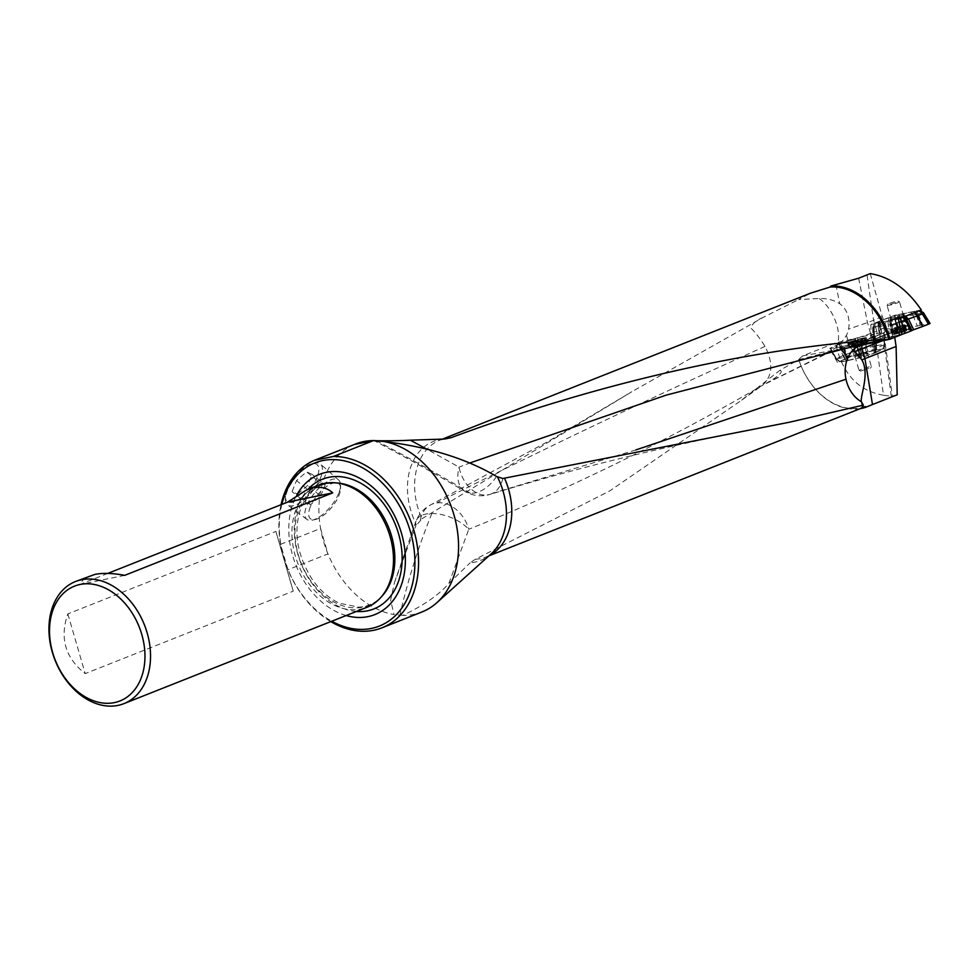 <?xml version="1.0" encoding="UTF-8"?>
<svg xmlns="http://www.w3.org/2000/svg" width="979" height="979" viewBox="0 0 979 979"><rect width="100%" height="100%" fill="white"/><g stroke="black" fill="none" stroke-linecap="round" stroke-linejoin="round"><path stroke-width="0.73" stroke-dasharray="4.89 3.67" d="M855.242 338.404L839.395 343.923L829.678 348.438L840.141 347.007L857.641 342.858L884.025 332.64L884.686 348.561L859.538 353.578L855.242 338.404L835.491 342.883L802.707 355.879L831.208 350.702L831.979 351.057L830.865 351.583L847.227 346.505A5.176 2.631 70.8 0 1 846.97 346.566A25.858 2.276 163.8 0 1 831.024 351.51L840.374 343.837L846.456 335.369A25.931 22.211 82.2 0 0 848.548 329.152A24.463 20.314 99.2 0 0 839.725 303.747C834.059 300.076 827.243 298.326 819.276 298.509L798.656 299.525L810.526 293.174M870.245 273.606L882.238 316.462L887.047 328.748L884.025 332.64M897.217 394.794L891.269 396.275L883.511 395.222L877.098 349.601M887.047 328.748L898.942 329.752L864.237 343.029A25.858 2.276 -16.2 0 0 857.506 346.701M882.348 340.802L894.549 336.054L897.657 330.021M894.549 336.054L894.733 337.302M883.511 395.222C858.081 390.915 842.075 373.464 835.491 342.883M921.325 309.976L894.843 315.238L870.894 324.538L898.343 319.093M802.707 355.879L798.693 359.464A63.611 46.527 -111.6 0 0 860.247 408.647M865.436 406.579A62.84 45.952 68.4 0 1 798.778 359.611L780.006 370.27L739.977 401.341L609.929 490.797L475.366 559.242L470.153 562.803A64.014 46.821 -111.6 0 0 491.14 553.857L486.355 556.88A62.84 45.952 -111.6 0 0 489.206 555.595M354.3 444.515A90.313 66.046 -111.6 0 0 320.561 528.452A90.313 66.046 -111.6 0 0 327.965 553.906A90.313 66.046 -111.6 0 0 394.084 614.579L390.597 600.225L394.513 582.346L415.757 526.09A31.034 16.08 22.1 0 1 416.185 520.718A31.034 16.08 22.1 0 1 431.837 513.486A31.034 16.08 22.1 0 1 468.757 529.272L448.908 583.362C439.155 594.694 423.785 605.365 402.822 615.399A90.313 66.046 -111.6 0 0 422.01 611.948M448.908 583.374L470.153 562.803M442.814 439.094A62.84 45.952 -111.6 0 0 440.036 440.06A62.84 45.952 -111.6 0 0 421.9 518.772L415.757 526.09M374.908 440.648L373.966 440.562C406.432 457.695 436.781 474.644 465.013 491.409A31.034 31.034 0 0 0 489.941 494.432L489.941 494.432A31.034 21.807 73.1 0 1 487.101 495.007A31.034 21.807 73.1 0 1 459.029 467.118L427.725 449.606M402.822 615.399L394.084 614.579M330.792 621.616A90.313 66.046 68.4 0 1 287.961 569.754L280.569 544.312A90.313 66.046 68.4 0 1 281.046 504.711M280.569 544.312L320.561 528.452L327.965 553.906L287.961 569.754M421.9 518.772L631.798 391.747L763.094 317.429L798.656 299.525M281.842 504.405A87.731 64.161 -111.6 0 0 331.759 621.237M346.125 615.534A75.395 55.142 68.4 0 1 296.723 495.141M318.493 485.18A65.679 48.032 -111.6 0 0 298.057 563.941A65.679 48.032 -111.6 0 0 366.917 607.298M107.776 573.413L79.629 584.573L83.301 579.605L89.358 576.031M275.882 531.413L293.235 591.157L85.197 673.625C65.25 657.888 59.462 637.978 67.845 613.894L275.882 531.413L293.235 591.157M124.7 575.358L79.629 584.573M67.845 613.894L85.197 673.625M882.238 316.462L873.574 320.231A20.681 1.811 163.8 0 1 867.455 322.568L848.548 329.152M898.942 329.752L871.102 340.57L901.904 334.463M496.5 476.455A31.034 19.433 120.8 0 1 470.201 493.11A31.034 19.433 120.8 0 1 465.013 491.409M464.829 491.287A31.034 19.433 120.8 0 1 459.029 467.118L470.177 462.883M502.802 478.498A31.034 21.807 73.1 0 1 489.941 494.432C597.325 461.598 688.249 441.431 789.747 422.157M864.641 343.702A31.034 20.987 78.4 0 0 864.237 343.788L863.674 343.898M394.513 582.346L416.185 520.718A31.034 31.034 0 0 1 430.98 504.699L430.98 504.699A31.034 23.472 63.3 0 1 436.781 502.925A31.034 23.472 63.3 0 1 468.757 529.272C568.371 489.194 666.234 441.248 762.372 385.408M420.358 519.727A31.034 23.472 63.3 0 1 430.98 504.699L547.787 441.639L631.798 391.747M763.094 317.429C755.604 320.708 751.578 324.318 751.04 328.246C755.201 332.187 759.863 338.244 765.052 346.407C773.471 363.221 772.566 376.23 762.36 385.408L739.977 401.341M780.006 370.27C783.604 371.739 778.978 376.095 766.153 383.327M798.57 359.734L829.397 351.902A31.034 16.802 -116.4 0 0 831.966 351.069L762.335 385.42M766.165 383.315L829.397 351.902A31.034 21.073 75.7 0 0 831.208 350.702M835.344 348.243A31.034 16.802 -116.4 0 0 819.276 298.509M894.843 315.238L898.942 329.409M870.894 324.538L871.102 340.57M874.7 336.666L876.168 352.489L874.773 336.678M840.141 347.007L846.064 361.104L848.291 360.468L843.103 346.15M846.064 361.104L837.424 362.291L829.678 348.438M839.346 344.216L846.541 358.314L837.424 362.291M846.541 358.314L839.395 343.923M846.578 358.094L859.538 353.578M876.168 352.489L862.426 357.262L858.093 342.723M848.291 360.468L862.426 357.262M876.193 352.256L884.686 348.561M904.559 330.486L906.823 330.339L903.299 331.661L896.091 333.154L904.559 330.486L902.968 325.04L904.327 324.722L905.759 330.266M903.629 330.51A7.049 0.624 -16.2 0 0 894.794 333.778A7.049 0.624 -16.2 0 0 901.622 332.346A7.049 0.624 -16.2 0 0 908.169 329.899A7.049 0.624 -16.2 0 0 903.629 330.51M903.874 329.336A8.664 0.759 -16.2 0 0 892.872 333.276A8.664 0.759 -16.2 0 0 893.007 333.362A8.664 0.759 -16.2 0 0 901.402 331.587A8.664 0.759 -16.2 0 0 909.454 328.577A8.664 0.759 -16.2 0 0 909.515 328.442A8.664 0.759 -16.2 0 0 903.874 329.336M895.332 302.658L887.121 305.595L893.497 304.347L899.542 301.997L895.332 302.658M894.573 301.654L888.014 303.955L894.573 301.654M899.358 316.511L891.147 319.448L903.556 315.899L899.358 316.511M899.334 317.392L892.114 319.974L903.03 316.853L899.334 317.392M900.484 321.369L893.264 323.951L904.192 320.782L900.484 321.369M902.834 325.774A8.664 0.759 -16.2 0 0 891.845 329.678A8.664 0.759 -16.2 0 0 891.845 329.715A8.664 0.759 -16.2 0 0 900.374 328.026A8.664 0.759 -16.2 0 0 908.475 324.881A8.664 0.759 -16.2 0 0 908.463 324.844A8.664 0.759 -16.2 0 0 902.834 325.774M902.968 325.04L895.418 327.879L904.168 324.82M858.877 339.48L851.706 342.136L862.413 338.758L858.877 339.48L860.468 344.926L858.669 345.403L857.09 339.958M861.496 338.685A7.049 0.624 163.8 0 1 863.723 338.416A7.049 0.624 163.8 0 1 857.237 341.047A7.049 0.624 163.8 0 1 850.347 342.295A7.049 0.624 163.8 0 1 854.643 340.545A7.049 0.624 163.8 0 1 861.496 338.685M862.768 339.175A8.664 0.759 163.8 0 1 865.509 338.832A8.664 0.759 163.8 0 1 865.632 338.918A8.664 0.759 163.8 0 1 857.531 342.063A8.664 0.759 163.8 0 1 849.001 343.751A8.664 0.759 163.8 0 1 849.062 343.617A8.664 0.759 163.8 0 1 854.349 341.451A8.664 0.759 163.8 0 1 862.768 339.175M869.242 366.782L858.975 370.197L869.242 366.782M868.789 368.337L860.602 371.114L868.789 368.337M865.216 352.929L867.357 352.746L861.312 355.096L854.948 356.344L865.216 352.929M864.518 352.379L855.475 355.389L864.518 352.379M863.356 348.402L854.324 351.412L863.356 348.402M863.796 342.736A8.664 0.759 163.8 0 1 866.672 342.479A8.664 0.759 163.8 0 1 866.672 342.528A8.664 0.759 163.8 0 1 858.571 345.636A8.664 0.759 163.8 0 1 850.053 347.349A8.664 0.759 163.8 0 1 850.029 347.312A8.664 0.759 163.8 0 1 854.802 345.208A8.664 0.759 163.8 0 1 863.796 342.736M860.468 344.926L863.992 344.192L863.111 344.889L856.821 346.86L853.284 347.582L854.165 346.884L858.669 345.403M907.839 329.262A9.692 0.857 -16.2 0 0 897.657 332.028A9.692 0.857 -16.2 0 0 892.138 334.451A9.692 0.857 -16.2 0 0 901.696 332.566A9.692 0.857 -16.2 0 0 910.764 329.042A9.692 0.857 -16.2 0 0 907.839 329.262M901.879 334.341L899.848 334.855L896.495 323.364L895.773 323.608L899.101 335.014L899.848 334.855M899.101 335.014L895.773 323.608M873.929 327.941L874.1 339.97L872.864 340.056L873.66 339.603L873.501 327.476L872.693 327.537L891.012 324.551L892.652 336.286L899.052 335.014M892.652 336.286L890.645 324.624L891.171 320.317L900.215 318.077L919.856 310.282L894.072 315.74L874.418 323.498L891.171 320.317M883.486 325.836L885.53 337.498L892.273 336.36M885.53 337.498L882.605 338.183L880.562 326.521M880.084 326.643L882.605 338.183M882.299 338.257L880.317 338.734L878.102 327.121M874.1 339.97L880.317 338.734M894.745 319.313L897.878 330.168L903.066 328.638L899.897 317.685L895.039 319.13L874.21 327.292L874.32 339.346L873.66 339.603M874.32 339.346L874.21 327.292L873.501 327.476L875.422 322.997M879.056 321.577L878.665 325.566L880.402 336.972L874.369 339.321M880.402 336.972L879.044 325.42M887.977 322.164L889.213 333.753L880.806 336.825M889.213 333.753L890.963 332.97L889.727 321.381M889.813 321.308L890.963 332.97M891.025 332.933L892.016 332.456L890.804 320.843M897.878 330.168L892.016 332.456M923.478 312.766L900.668 317.624L903.813 328.491L903.066 328.638M903.813 328.491L900.717 317.612M905.428 316.682L910.262 327.206L903.862 328.479M910.262 327.206L905.795 316.609M912.954 315.397L917.372 325.995L910.629 327.133M917.372 325.995L920.309 325.322L915.879 314.724M916.356 314.589L920.309 325.322M920.615 325.236L922.597 324.759L918.339 314.112M922.512 313.292L928.814 323.523L922.597 324.759M928.814 323.523L930.05 323.425M898.93 314.32L899.897 317.685L900.668 317.624M891.502 320.255L890.988 324.563L895.724 323.621M895.357 319.484L896.495 323.364L899.297 322.25M901.916 315.054A7.245 0.636 -16.2 0 0 894.304 317.123A7.245 0.636 -16.2 0 0 890.192 318.921A7.245 0.636 -16.2 0 0 892.371 318.762A7.245 0.636 -16.2 0 0 899.982 316.694A7.245 0.636 -16.2 0 0 904.094 314.883A7.245 0.636 -16.2 0 0 901.916 315.054M876.707 345.477L884.649 344.596L874.81 348.965L862.511 353.248L847.508 356.772L849.246 360.088L848.108 360.382L846.382 357.066L836.017 358.828L844.412 354.936L847.63 358.094L859.146 353.884L874.639 350.188L874.21 346.089L876.707 345.477L874.688 333.79L883.609 332.579L884.27 344.449M884.257 344.694L883.596 332.823L875.153 336.507L876.217 348.194L875.116 352.489L863.6 356.699L849.246 360.088M874.761 336.739L875.826 348.475L875.153 336.507M874.688 348.989L873.611 337.363L859.415 342.295L862.658 353.174M860.039 353.933L856.796 343.054L843.69 346.015L847.581 356.76M846.297 357.09L842.405 346.358L841.463 346.627L845.905 357.2M843.874 357.678L839.431 347.104L830.51 348.316L836.311 358.706M836.335 358.461L830.522 348.071L838.966 344.388L844.363 354.961L857.922 349.98L873.072 346.382L873.501 350.482M839.358 344.155L844.767 354.679L838.966 344.388M845.905 354.165L840.508 343.531L854.704 338.599L857.922 349.98M860.541 349.222L857.323 337.841L870.417 334.879L872.999 346.395M874.284 346.064L871.714 334.537L872.656 334.267L874.675 345.954M863.392 337.975A9.692 0.857 163.8 0 1 866.366 337.743A9.692 0.857 163.8 0 1 857.298 341.267A9.692 0.857 163.8 0 1 847.753 343.152A9.692 0.857 163.8 0 1 853.223 340.741A9.692 0.857 163.8 0 1 863.392 337.975M839.431 347.104L841.463 346.627M842.405 346.358L843.69 346.015M856.796 343.054L859.415 342.295M873.611 337.363L874.749 336.837M874.688 333.79L872.656 334.267M871.714 334.537L870.417 334.879M857.323 337.841L854.704 338.599M840.508 343.531L839.37 344.057M874.834 345.93L874.712 350.164L883.229 348.891L875.116 352.489M845.758 357.262L848.034 360.407L839.517 361.704L847.63 358.094M866.097 353.443A7.245 0.636 163.8 0 1 868.324 353.272A7.245 0.636 163.8 0 1 864.237 355.071A7.245 0.636 163.8 0 1 856.637 357.139A7.245 0.636 163.8 0 1 854.422 357.311A7.245 0.636 163.8 0 1 858.51 355.512A7.245 0.636 163.8 0 1 866.097 353.443M846.382 357.066L847.508 356.772M874.21 346.089L873.072 346.382M317.135 477.042A23.704 9.863 -51 0 1 298.289 499.657A23.704 9.863 -51 0 1 285.342 496.537A23.704 9.863 -51 0 1 294.446 476.785A23.704 9.863 -51 0 1 311.86 463.777A23.704 9.863 -51 0 1 317.135 477.042M297.64 494.101L307.687 485.449L312.142 474.35L306.574 471.89L296.527 480.542L292.072 491.642L297.64 494.101L310.649 504.613L320.684 495.974L307.687 485.449M338.722 493.306A25.283 10.524 -51 0 1 312.289 520.155A25.283 10.524 -51 0 1 306.929 519.408A25.283 10.524 -51 0 1 314.516 493.037A25.283 10.524 -51 0 1 338.734 480.114A25.283 10.524 -51 0 1 340.57 485.217A25.283 10.524 -51 0 1 338.722 493.306M320.549 477.85A26.249 10.916 129 0 0 320.549 464.168A26.249 10.916 129 0 0 314.7 463.165A26.249 10.916 129 0 0 295.413 477.581A26.249 10.916 129 0 0 285.342 499.449A26.249 10.916 129 0 0 287.532 504.956A26.249 10.916 129 0 0 304.2 499.645A26.249 10.916 129 0 0 320.549 477.85M310.331 506.889A22.541 9.386 129 0 0 315.348 519.494A22.541 9.386 129 0 0 338.918 495.545A22.541 9.386 129 0 0 340.57 488.337A22.541 9.386 129 0 0 328.259 485.364A22.541 9.386 129 0 0 310.331 506.889M320.684 495.974L325.15 484.874L312.142 474.35M325.15 484.874L319.57 482.414L306.574 471.89M319.57 482.414L309.535 491.054L296.527 480.542M309.535 491.054L305.069 502.166L292.072 491.642M305.069 502.166L310.649 504.613M846.456 335.369L848.169 341.267L870.625 333.447A20.681 1.811 -16.2 0 0 876.743 331.11A5.176 4.259 66.5 0 1 874.736 336.752L884.661 332.432M858.656 278.22L867.455 322.568L870.625 333.447A5.176 2.631 70.8 0 1 869.67 338.697L847.227 346.505A5.176 2.631 70.8 0 0 848.169 341.267A31.034 2.729 -16.2 0 1 840.374 343.837M867.064 275.234L873.574 320.231L876.743 331.11L886.57 326.827M891.269 396.275L884.588 346.847M884.098 335.148L892.346 396.116M857.641 342.858L846.97 346.566M475.366 559.242A62.84 45.952 -111.6 0 0 486.355 556.88L488.888 555.876M443.793 439.069A64.014 46.821 -111.6 0 0 416.356 524.72M356.417 611.459A69.766 51.03 68.4 0 1 300.773 562.864A69.766 51.03 68.4 0 1 308.006 489.341M326.974 483.589A64.577 47.225 68.4 0 1 337.363 482.977L327.488 483.553C317.11 484.801 308.397 492.547 301.361 506.792C292.978 530.214 296.551 554.347 312.081 579.189C319.9 590.447 329.054 598.463 339.542 603.26L358.926 607.188C368.043 606.637 375.789 602.893 382.165 595.978A64.577 47.225 68.4 0 1 303.833 569.129A64.577 47.225 68.4 0 1 326.974 483.589M835.919 284.595L839.725 303.747M864.237 343.029A5.176 3.659 -111.3 0 0 863.808 343.152A5.176 3.659 -111.3 0 0 862.548 344.155M862.511 344.204A5.176 3.659 -111.3 0 0 861.997 345.293M635.922 449.912L487.101 495.007M470.201 493.11C441.15 475.855 409.92 458.441 376.536 440.893M765.052 346.395C649.787 398.269 540.359 450.45 436.781 502.925M431.837 513.486C418.033 547.738 407.374 581.746 399.848 615.522M904.829 324.955L906.407 330.388M904.241 325.285L905.82 330.718M901.72 326.215L903.299 331.661M899.934 326.766L901.524 332.211M896.776 327.573L898.355 333.019M895.577 327.794L897.156 333.227M894.928 327.659L896.507 333.105M895.504 327.329L897.094 332.774M898.024 326.399L899.603 331.844M899.811 325.848L901.39 331.294M855.511 346.419L853.933 340.973M854.324 346.896L852.746 341.451M853.7 347.386L852.109 341.94M854.288 347.374L852.709 341.94M856.821 346.86L855.242 341.414M858.607 346.37L857.029 340.937M861.765 345.367L860.186 339.921M862.952 344.889L861.373 339.444M863.588 344.388L862.009 338.954M862.988 344.4L861.41 338.954M918.718 310.392L922.769 313.17M902.785 313.561L905.453 316.67M899.64 317.685L902.822 328.687M894.072 315.74L895.039 319.13M873.317 327.5L873.488 339.676M875.556 323.413L873.635 327.941M896.715 323.266L900.08 334.806M918.229 314.137L916.148 310.906M915.683 314.785L913.419 311.591M914.398 311.322L916.491 314.553M910.837 312.191L913.089 315.385M905.771 316.609L903.115 313.5M890.719 320.867L891.636 316.682M889.678 321.43L890.584 317.245M890.755 317.098L889.838 321.283M889.042 317.942L888.137 322.115M879.02 325.432L879.399 321.455M878.2 327.096L878.139 322.911M880.77 326.472L880.867 322.226M879.876 322.483L879.95 326.668M883.45 321.626L883.352 325.872M894.108 324.722A7.245 0.636 163.8 0 1 891.918 324.881A7.245 0.636 163.8 0 1 896.042 323.082A7.245 0.636 163.8 0 1 903.641 321.014A7.245 0.636 163.8 0 1 905.832 320.843A7.245 0.636 163.8 0 1 901.708 322.654A7.245 0.636 163.8 0 1 894.108 324.722M906.958 326.215A9.692 0.857 -16.2 0 0 896.764 328.981A9.692 0.857 -16.2 0 0 891.257 331.404A9.692 0.857 -16.2 0 0 900.802 329.519A9.692 0.857 -16.2 0 0 909.883 325.995A9.692 0.857 -16.2 0 0 906.958 326.215M906.566 325.603A9.411 0.832 163.8 0 1 909.356 325.334A9.411 0.832 163.8 0 1 900.594 328.809A9.411 0.832 163.8 0 1 891.343 330.559A9.411 0.832 163.8 0 1 897.033 328.173A9.411 0.832 163.8 0 1 906.566 325.603M876.499 349.748L876.621 345.501M884.355 344.449L882.899 348.879M882.887 349.099L884.343 344.669M875.813 348.5L874.773 352.685M873.757 353.162L874.81 348.965M862.511 353.248L863.6 356.699M861.287 357.359L860.198 353.908M846.235 360.823L843.971 357.678M836.237 358.742L839.847 361.704M839.86 361.484L836.25 358.51M844.779 354.679L847.973 357.873L844.755 354.728M848.977 357.421L845.783 354.214M858.081 349.944L859.146 353.884M861.459 353.211L860.394 349.283M854.912 351.18A7.245 0.636 -16.2 0 0 862.499 349.111A7.245 0.636 -16.2 0 0 866.586 347.312A7.245 0.636 -16.2 0 0 864.371 347.484A7.245 0.636 -16.2 0 0 856.772 349.552A7.245 0.636 -16.2 0 0 852.685 351.351A7.245 0.636 -16.2 0 0 854.912 351.18M864.273 341.022A9.692 0.857 163.8 0 1 867.259 340.79A9.692 0.857 163.8 0 1 858.179 344.314A9.692 0.857 163.8 0 1 848.634 346.199A9.692 0.857 163.8 0 1 854.104 343.788A9.692 0.857 163.8 0 1 864.273 341.022M864.286 341.781A9.411 0.832 -16.2 0 0 854.08 344.584A9.411 0.832 -16.2 0 0 849.16 346.86A9.411 0.832 -16.2 0 0 858.375 344.975A9.411 0.832 -16.2 0 0 867.161 341.634A9.411 0.832 -16.2 0 0 864.286 341.781M442.435 439.106L440.036 440.06L444.735 439.02M861.3 401.194L862.034 407.521M854.177 349.43C853.443 348.194 856.649 346.101 863.808 343.152L897.156 330.18M908.169 329.899L909.454 328.577M894.794 333.778L893.007 333.362M888.014 303.955L887.133 305.546M897.914 301.079L899.505 301.948M903.568 315.85L899.542 301.997M891.147 319.448L887.121 305.595M903.03 316.853L903.556 315.899M892.138 320.011L891.184 319.497M904.192 320.782L903.042 316.804M891.845 329.678L893.264 323.927L892.114 319.974M904.18 320.757L908.463 324.844M909.515 328.442L908.475 324.881M892.872 333.276L891.845 329.715M904.327 324.722L905.905 330.168M903.776 325.065L905.355 330.51M905.232 324.906L906.823 330.339M895.418 327.879L896.997 333.325M895.969 327.549L897.547 332.982M894.512 327.708L896.091 333.154M850.347 342.295L849.062 343.617M863.723 338.416L865.509 338.832M870.502 368.239L871.383 366.648M860.602 371.114L859.011 370.246M854.948 356.344L858.975 370.197M867.357 352.746L871.383 366.599M855.487 355.34L854.961 356.295M866.366 352.183L867.321 352.697M854.324 351.412L855.475 355.389M865.252 348.243L866.403 352.22M865.252 348.267L866.672 342.528M854.337 351.437L850.053 347.349M849.001 343.751L850.029 347.312M865.632 338.918L866.672 342.479M854.165 346.884L852.587 341.451M854.728 346.896L853.15 341.451M853.284 347.582L851.706 342.136M863.111 344.889L861.532 339.444M862.548 344.877L860.969 339.444M863.992 344.192L862.413 338.758M872.693 327.708L872.864 340.056M874.418 323.498L872.693 327.537M910.764 329.042L909.883 325.995L905.832 320.843L904.094 314.883M892.138 334.451L891.257 331.404L891.918 324.881L890.192 318.921M884.649 344.547L883.988 332.676M883.168 349.087L884.637 344.657M835.98 358.779L830.18 348.389M839.664 361.826L836.054 358.865M847.753 343.152L848.634 346.199L852.685 351.351L854.422 357.311M866.366 337.743L867.259 340.79L866.586 347.312L868.324 353.272M338.734 480.114L320.549 464.168M306.929 519.408L287.532 504.956M340.57 488.337L340.57 485.217M315.348 519.494L312.289 520.155M285.342 496.537L285.342 499.449M311.86 463.777L314.7 463.165"/><path stroke-width="1.47" d="M894.733 337.302L896.103 346.468L897.217 394.794L872.485 404.535L864.934 358.583L896.103 346.468M114.396 702.604A61.738 45.144 -111.6 0 0 127.246 606.136A61.738 45.144 -111.6 0 0 50.076 621.922A61.738 45.144 -111.6 0 0 114.396 702.604M898.343 319.093L921.325 309.976C906.97 288.952 889.948 276.824 870.245 273.606L858.656 278.22L830.743 286.088A63.611 46.527 -111.6 0 1 890.009 339.175L901.904 334.463L898.343 319.093M860.247 408.647A63.611 46.527 -111.6 0 0 865.889 407.215L872.485 404.535M489.206 555.595A62.84 45.952 -111.6 0 0 504.503 478.168L502.802 478.498L496.5 476.455C466.518 458.637 428.814 446.962 383.364 441.407A90.313 66.046 -111.6 0 1 452.518 510.218A90.313 66.046 -111.6 0 1 436.928 602.636A90.313 66.046 -111.6 0 1 422.01 611.948L382.006 627.808A90.313 66.046 68.4 0 1 373.819 630.243A90.313 66.046 68.4 0 1 330.792 621.616M504.503 478.168L789.747 422.157L863.38 405.135L862.083 407.521L865.436 406.579L865.889 407.215M854.704 352.122A31.034 2.729 163.8 0 1 862.058 348.695L864.934 358.583A31.034 2.729 163.8 0 0 861.85 359.844L853.969 350.372L855.218 348.034L857.506 346.701A10.145 0.893 163.8 0 1 868.728 343.58L889.348 339.37L886.436 339.358C748.813 347.643 591.5 385.506 451.038 437.699L444.735 439.02M427.725 449.606L410.323 440.195C394.537 441.052 373.219 440.819 374.627 440.587A90.313 66.046 -111.6 0 0 373.501 440.587A90.313 66.046 -111.6 0 0 372.693 440.599A90.313 66.046 -111.6 0 0 354.3 444.515L314.296 460.363L333.496 456.447A90.313 66.046 68.4 0 1 414.129 531.328A90.313 66.046 68.4 0 1 382.006 627.808M372.693 440.599L383.364 441.407M410.323 440.195L443.805 439.069M889.348 339.37L890.009 339.175M442.435 439.106L810.526 293.174L830.082 287.055L830.743 286.088M830.082 287.055A62.84 45.952 68.4 0 1 888.932 339.383M354.3 444.515L373.501 440.587L333.496 456.447M281.046 504.711A90.313 66.046 68.4 0 1 314.296 460.363M331.759 621.237A87.731 64.161 -111.6 0 0 371.469 628.42A87.731 64.161 -111.6 0 0 392.848 495.447A87.731 64.161 -111.6 0 0 281.842 504.405M296.723 495.141A75.395 55.142 68.4 0 1 326.129 472.38A75.395 55.142 68.4 0 1 401.5 533.371A75.395 55.142 68.4 0 1 368.043 616.623A75.395 55.142 68.4 0 1 346.125 615.534M123.954 703.62A65.679 48.032 68.4 0 1 117.994 705.394A65.679 48.032 68.4 0 1 52.34 652.259A65.679 48.032 68.4 0 1 75.53 581.502A65.679 48.032 68.4 0 1 81.49 579.739A65.679 48.032 68.4 0 1 145.871 628.836A65.679 48.032 68.4 0 1 123.954 703.62L366.917 607.298A65.679 48.032 -111.6 0 0 380.586 597.716A65.679 48.032 -111.6 0 0 390.107 536.553A65.679 48.032 -111.6 0 0 335.026 482.794A65.679 48.032 -111.6 0 0 324.453 483.406A65.679 48.032 -111.6 0 0 318.493 485.18L306.721 489.855L287.667 502.092L107.776 573.413M75.53 581.502L94.963 574.392C102.991 572.801 112.903 573.119 124.7 575.358L332.738 492.878C327.549 488.019 320.977 486.379 313.023 487.946L306.721 489.855M332.738 492.878L287.667 502.092M861.85 359.844C870.05 374.027 859.978 395.981 861.385 401.769L863.38 405.135M861.3 401.194L861.385 401.769A31.034 24.989 -102.6 0 1 845.978 379.228L635.922 449.912M863.233 344.008A31.034 24.989 -102.6 0 0 845.978 379.228M868.728 343.58A31.034 20.987 78.4 0 0 864.641 343.702M886.436 339.358L861.655 344.351L666.246 395.112L470.177 462.883M928.581 324.159L929.242 323.89L922.891 313.574L922.279 313.916L928.545 324.171L922.279 313.916M899.297 322.25L917.8 315.666L922.512 326.521L928.545 324.171M922.512 326.521L917.396 315.813M908.463 319.068L913.688 329.739L922.108 326.668M913.688 329.739L911.938 330.523L906.762 319.827L903.972 316.853M903.752 316.951L906.603 319.937L911.938 330.523M911.89 330.572L910.886 331.037L905.636 320.402M901.696 321.932L905.024 333.325L910.886 331.037M905.024 333.325L901.879 334.341M923.576 312.913L930.05 323.425L929.242 323.89M917.8 315.666L922.23 313.941M918.987 310.906L922.891 313.574L923.491 312.766L920.113 310.453M436.928 602.636L491.14 553.857A64.014 46.821 -111.6 0 0 497.589 477.152M451.025 437.699A62.84 45.952 -111.6 0 0 442.814 439.094M308.006 489.341A69.766 51.03 68.4 0 1 328.822 477.311A69.766 51.03 68.4 0 1 400.35 540.983A69.766 51.03 68.4 0 1 356.417 611.459M335.026 482.794L337.363 482.977A64.577 47.225 68.4 0 1 388.822 527.95A64.577 47.225 68.4 0 1 382.165 595.978L380.586 597.716M861.997 345.293A5.176 3.659 -111.3 0 0 862.058 348.695L882.348 340.802M915.328 312.362L917.776 315.666M923.038 313.451L929.426 323.816M900.288 318.322L901.365 321.981M905.722 320.353L902.822 317.318M905.575 316.217L908.304 319.142M917.421 315.801L914.973 312.497M863.955 407.178L488.888 555.876"/></g></svg>
